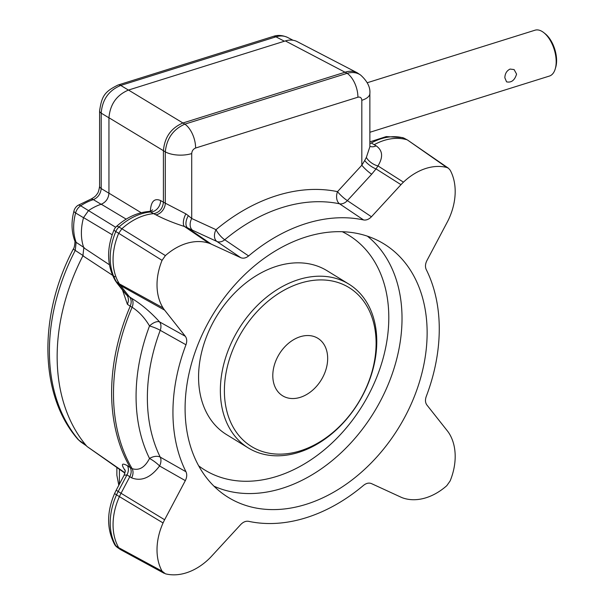 <?xml version="1.0" encoding="UTF-8"?>
<svg xmlns="http://www.w3.org/2000/svg" width="604" height="604" viewBox="0 0 604 604"><rect width="100%" height="100%" fill="white"/><g stroke="black" fill="none" stroke-linecap="round" stroke-linejoin="round"><path stroke-width="0.91" d="M125.451 471.014C120.853 464.28 121.502 462.498 127.399 465.676A9.611 7.24 -56.3 0 1 126.946 474.91L118.18 491.482L121.049 493.264A43.624 31.906 121.5 0 0 119.381 496.669A58.037 42.446 -58.5 0 0 118.694 547.685L162.061 571.15A55.523 40.604 121.5 0 1 163.065 522.958A41.102 30.064 -58.5 0 1 164.628 519.75L121.049 493.264L129.762 476.79C131.468 473.325 131.619 470.252 130.222 467.556L132.11 468.629A9.611 6.81 -60.5 0 1 131.649 477.862L126.946 474.91L124.122 475.22L116.278 490.055A9.611 0.574 27.9 0 0 118.18 491.482A43.443 31.77 121.5 0 0 116.519 494.872L163.065 522.958M371.437 216.768C368.931 219.335 366.311 220.4 363.578 219.947L339.561 203.805A9.611 6.84 123.9 0 0 347.383 200.626L371.437 216.768L400.988 184.665A41.102 30.064 121.5 0 1 403.449 182.159A55.523 40.604 121.5 0 1 446.786 167.474L448.455 168.237L450.146 170.132A55.523 40.604 121.5 0 1 449.134 218.316A41.102 30.064 121.5 0 1 447.572 221.525L426.877 260.649C425.261 263.918 425.05 266.877 426.228 269.527A163.661 119.698 121.5 0 1 426.228 396.511C425.05 399.901 425.261 402.725 426.877 404.982L447.572 431.143A41.102 30.064 121.5 0 1 449.134 433.37A55.523 40.604 121.5 0 1 450.146 480.927L446.786 485.684A55.523 40.604 -58.5 0 1 403.449 498.149A41.102 30.064 -58.5 0 1 400.988 497.183L371.437 483.585C368.931 482.588 366.311 483.17 363.578 485.329A163.661 119.698 121.5 0 1 248.621 521.327C245.888 520.882 243.269 521.939 240.762 524.506L211.211 556.616A41.102 30.064 121.5 0 1 208.75 559.115A55.523 40.604 121.5 0 1 165.413 573.8L162.061 571.15M164.213 573.332L120.792 549.761L115.809 545.691A57.863 42.318 -58.5 0 1 116.519 494.872A9.611 1.14 24.2 0 1 114.715 493.249L116.278 490.055M165.413 255.59L162.061 260.347L118.694 233.287L121.872 228.78L165.413 255.59A55.523 40.604 -58.5 0 1 208.75 243.133A41.102 30.064 -58.5 0 1 211.211 244.091L240.762 257.689C243.269 258.693 245.888 258.112 248.621 255.945A163.661 119.698 -58.5 0 1 363.578 219.947M164.628 519.75L185.322 480.625C186.938 477.356 187.149 474.397 185.972 471.747A163.661 119.698 -58.5 0 1 185.972 344.771C187.149 341.381 186.938 338.557 185.322 336.292L164.628 310.131A41.102 30.064 -58.5 0 1 163.065 307.904A55.523 40.604 -58.5 0 1 162.061 260.347M427.134 332.736A148.743 108.78 121.5 0 0 380.369 241.827A148.743 108.78 121.5 0 0 213.386 313.74A148.743 108.78 121.5 0 0 224.884 495.189A148.743 108.78 121.5 0 0 355.19 477.462A148.743 108.78 121.5 0 0 427.134 332.736M163.065 307.904L119.381 283.872A58.037 42.446 -58.5 0 1 118.694 233.287L115.809 231.543A9.611 7.263 -58.7 0 1 119.003 227.021L121.872 228.78A58.037 42.446 -58.5 0 1 153.99 213.612C159.532 212.336 162.68 208.539 163.42 202.212L185.896 213.876L188.373 215.703A9.611 5.3 -64 0 0 187.618 227.904L184.469 226.5C173.333 222.921 163.797 219.018 155.847 214.798L149.384 211.408C137.478 212.397 126.5 217.417 116.436 226.47A9.611 9.611 0 0 0 114.035 229.86A9.611 1.336 22.9 0 0 115.809 231.543A57.863 42.318 -58.5 0 0 116.519 281.925L119.381 283.872A43.624 31.906 -58.5 0 0 121.049 286.236L129.762 297.251C131.468 299.644 131.619 302.627 130.222 306.198L127.399 304.303A9.611 7.218 124 0 0 126.946 295.356L118.18 284.273A9.611 6.334 141.7 0 1 117.236 283.397L125.949 294.412L131.649 298.316C141.381 304.25 150.69 312.109 159.569 321.894L185.322 336.292M369.867 143.654A9.611 7.029 116.9 0 0 371.286 142.989L376.111 145.821C382.732 150.419 383.344 157.115 377.953 165.911L376.028 168.901A9.611 2.786 -144.2 0 1 364.71 160.483L361.819 165.224L337.508 191.649A174.707 127.769 121.5 0 0 216.028 229.686A9.611 2.741 -129.9 0 0 224.756 239.758L248.621 255.945M446.786 167.474L407.602 140.083L448.455 168.237M364.71 160.483L366.371 157.357L369.867 146.749L369.867 93.439A19.222 8.426 0 0 1 361.819 100.302L361.819 165.224A9.611 1.699 -137.4 0 0 371.694 174.201L376.028 168.901L400.988 184.665M240.762 257.689L216.934 241.472A9.611 6.531 -65.3 0 1 216.028 229.686L191.71 218.497A9.611 6.531 -65.3 0 0 192.623 230.283L216.934 241.472A9.611 6.87 -55.8 0 0 224.756 239.758A165.103 120.747 121.5 0 1 339.561 203.805A9.611 6.342 -78.2 0 1 337.508 191.649A9.611 1.699 -137.4 0 0 347.383 200.626L371.694 174.201M185.972 344.771L160.234 330.328A9.611 6.84 119.2 0 0 159.569 321.894A9.611 4.824 138.1 0 0 149.52 325.964C144.786 317.908 138.988 311.672 132.11 307.255A9.611 6.825 119.2 0 0 131.649 298.316M127.399 465.676L130.222 467.556A187.527 137.153 121.5 0 1 130.222 306.198L132.11 307.255A187.421 137.07 121.5 0 0 132.11 468.629C139.018 470.894 144.824 467.511 149.52 458.466A172.555 126.198 -58.5 0 1 149.52 325.964A9.611 1.661 -159.3 0 1 160.234 330.328A165.126 120.762 121.5 0 0 160.234 457.122L185.972 471.747M185.322 480.625L159.569 465.971A9.611 6.81 -60.3 0 0 160.234 457.122A9.611 5.957 153.7 0 0 149.52 458.466A9.611 1.91 -143.9 0 1 159.569 465.971C150.721 477.696 141.412 481.66 131.649 477.862M374.397 144.59A58.037 42.446 -58.5 0 1 406.515 139.645L403.412 137.961A9.611 7.006 -61.5 0 1 404.491 138.399A9.611 9.611 0 0 0 402.498 137.584A9.611 6.418 105.6 0 1 403.412 137.961A57.863 42.318 -58.5 0 0 371.286 142.989M369.867 146.274A9.611 7.014 126.2 0 0 376.111 145.821M366.371 157.357A9.611 4.115 -146.2 0 0 377.953 165.911L403.449 182.159M185.896 213.876A9.611 4.152 -68.4 0 0 184.469 226.5L208.75 243.133M191.71 153.567A19.222 8.426 180 0 1 165.292 151.846C166.696 138.527 173.212 129.294 184.839 124.145A19.222 10.042 -107.4 0 1 195.621 148.025C193.25 149.029 191.951 150.879 191.71 153.567L191.71 218.497L188.373 215.703M361.819 100.302C361.585 97.757 360.278 96.723 357.915 97.206A19.222 10.042 -107.4 0 0 347.126 73.318C352.328 71.868 356.828 72.45 360.618 75.062L357.191 72.759C353.695 71.008 349.776 70.781 345.428 72.103L182.959 122.974C171.113 127.988 164.598 137.229 163.42 150.683L165.292 151.846L165.292 203.397A9.611 6.659 -57.6 0 1 155.847 214.798M248.282 447.934L226.492 434.563A96.127 70.298 -58.5 0 1 216.851 315.869A96.127 70.298 -58.5 0 1 327.043 270.713L348.833 284.084A96.127 70.298 121.5 0 0 238.64 329.24A96.127 70.298 121.5 0 0 248.282 447.934A96.127 70.298 121.5 0 0 331.611 433.959A96.127 70.298 121.5 0 0 376.775 341.517A96.127 70.298 121.5 0 0 348.833 284.084M360.618 75.062L360.626 75.062C367.345 81.155 370.433 87.286 369.867 93.439M357.191 72.759L297.123 41.585C293.627 39.826 289.701 39.607 285.36 40.921L128.493 90.049C116.64 95.062 110.124 104.296 108.947 117.75L163.42 150.683L163.42 202.212L160.573 200.528A9.611 7.376 -59.4 0 1 151.121 211.936A57.863 42.318 -58.5 0 0 119.003 227.021A9.611 2.431 -132.2 0 0 116.436 226.47M127.399 304.303L122.499 290.056M376.103 343.276A93.243 68.192 121.5 0 0 262.295 306.341A93.243 68.192 121.5 0 0 262.295 451.49A93.243 68.192 121.5 0 0 376.103 343.276M510.07 69.067L514.11 69.573L516.579 74.103C514.699 80.294 511.361 82.876 506.575 81.857L504.846 77.78C504.989 73.612 506.733 70.706 510.07 69.067M369.867 132.284L549.391 76.066A24.032 12.556 -107.4 0 0 555.227 68.954A24.032 12.556 -107.4 0 0 556.178 61.706A24.032 12.556 -107.4 0 0 543.872 32.707A24.032 12.556 -107.4 0 0 542.211 31.536A24.032 12.556 -107.4 0 0 535.031 30.2L367.27 82.733M555.227 68.954L555.718 67.308A22.227 11.612 -107.4 0 0 545.216 33.779L543.872 32.707M108.947 117.75L108.947 193.174L141.177 212.714M126.176 219.146L101.245 204.22C105.927 202.189 108.501 198.505 108.947 193.174M115.666 227.255L88.509 210.6A51.921 37.969 -58.5 0 1 101.245 204.22M88.509 210.6L83.556 217.606L112.178 234.752M114.919 276.836L82.907 255.817L83.805 247.814A51.921 37.969 -58.5 0 1 83.556 217.606M83.805 247.814L109.377 264.733M124.968 472.781L86.999 446.469A184.092 134.632 -58.5 0 1 82.907 255.817M86.999 446.469L124.9 473.128M119.411 484.136L119.411 469.331M116.866 467.564L116.866 475.227L118.799 485.284M327.67 358.444A33.718 24.658 121.5 0 0 316.662 337.621A33.718 24.658 121.5 0 0 287.942 343.789A33.718 24.658 121.5 0 0 272.797 375.628A33.718 24.658 121.5 0 0 281.441 395.008A33.718 24.658 121.5 0 0 311.128 391.445A33.718 24.658 121.5 0 0 327.67 358.444M128.41 90.072L120.74 85.436C108.795 90.389 102.28 99.63 101.2 113.144A9.611 4.213 180 0 1 99.6 110.819L99.6 186.236A9.611 4.213 180 0 0 101.2 188.561C100.634 193.899 98.022 197.591 93.371 199.652A9.611 5.028 -107.3 0 0 90.691 199.229L77.924 205.39A9.611 9.611 0 0 0 73.96 210.932A9.611 2.484 -165.2 0 0 75.613 212.978A50.902 37.229 121.5 0 0 76.127 242.332A9.611 5.67 159.9 0 1 74.647 240.513C71.876 232.691 71.317 224.288 72.978 215.303L73.96 210.932M84.25 247.708L76.127 242.332L75.243 250.418A9.611 0.657 -152.7 0 1 73.356 248.961C38.15 315.484 39.237 395.303 77.961 439.372L80.808 441.947L78.807 440.127L85.647 444.869M284.401 41.223L275.952 36.836A9.611 5.021 -107.4 0 0 273.272 36.414C277.666 34.828 282.453 35.175 287.64 37.456L287.632 37.456C284.144 35.704 280.256 35.5 275.952 36.836L120.74 85.436A9.611 5.021 -107.4 0 0 118.067 85.021L273.272 36.414M83.865 217.923L75.613 212.978A9.611 7.278 121.2 0 1 80.679 205.79L88.879 210.826M101.593 204.56L93.371 199.652A50.902 37.229 121.5 0 0 80.679 205.79A9.611 3.503 -123.7 0 0 77.924 205.39M83.36 255.749L75.243 250.418A183.072 133.892 121.5 0 0 78.807 440.127A9.611 6.38 139.5 0 1 77.961 439.372M117.433 547.481A9.611 7.044 -55.4 0 1 115.809 545.691A9.611 6.085 150.2 0 1 114.556 544.355A9.611 9.611 0 0 0 117.433 547.481L120.324 549.474M213.959 486.175A147.3 107.731 121.5 0 0 282.159 488.342A147.3 107.731 121.5 0 0 402.022 318.414A147.3 107.731 121.5 0 0 367.391 236.164M211.211 244.091L187.618 227.904L192.623 230.283M164.628 310.131L118.18 284.273A43.443 31.77 121.5 0 1 116.519 281.925A9.611 6.161 148 0 1 115.334 280.701L117.236 283.397M342.309 231.74A137.697 100.702 -58.5 0 1 383.389 357.289A137.697 100.702 -58.5 0 1 276.768 476.397A137.697 100.702 -58.5 0 1 198.656 465.82M195.621 148.025L357.915 97.206M128.493 90.049L184.839 124.145L347.126 73.318L285.36 40.921M150.321 211.755C150.811 201.585 154.224 197.848 160.573 200.528M108.947 117.825L101.2 113.144L101.2 188.561L109.354 193.491M404.491 138.399L407.602 140.083M114.035 229.86C106.402 248.682 106.832 265.632 115.334 280.701M114.556 544.355C106.598 528.945 106.651 511.913 114.715 493.249M369.867 141.88L386.266 136.579L402.498 137.584M149.384 211.392C150.917 211.06 151.982 210.524 152.578 209.784M124.122 475.227C126.176 468.674 124.59 471.173 124.802 469.504M74.647 240.513C75.492 239.569 74.579 248.184 73.356 248.961M90.691 199.229C93.922 197.583 95.976 195.93 96.844 194.246C98.014 193.356 98.935 190.683 99.6 186.236M118.067 85.021C104.084 91.838 101.782 96.565 99.6 110.819M287.632 37.456L293.023 40.249M86.5 445.888L80.815 441.954"/></g></svg>

